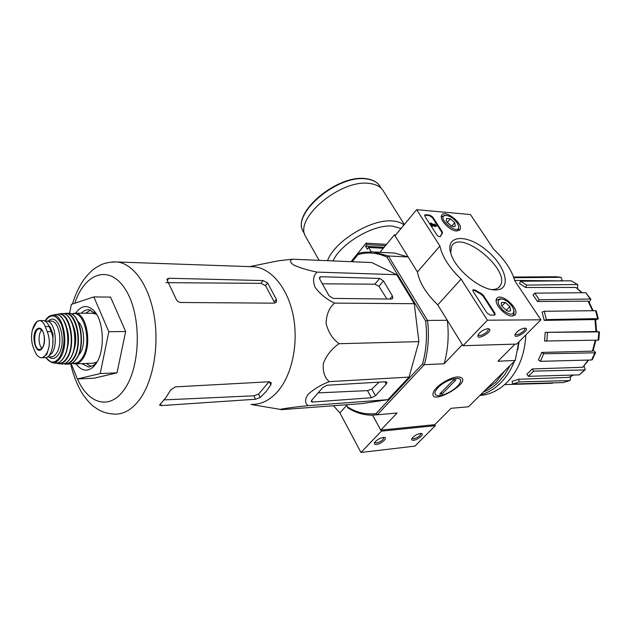 <?xml version="1.0" encoding="UTF-8"?>
<svg xmlns="http://www.w3.org/2000/svg" width="631" height="631" viewBox="0 0 631 631"><rect width="100%" height="100%" fill="white"/><g stroke="black" fill="none" stroke-linecap="round" stroke-linejoin="round"><path stroke-width="0.95" d="M346.293 404.786L347.981 407.926C355.616 412.769 363.685 415.182 372.187 415.151L377.306 414.764L424.34 364.679C428.275 350.426 429.332 335.676 427.526 320.438L447.3 320.296L462.365 344.66L444.129 363.756L424.34 364.679L422.581 363.866C426.343 350.055 427.368 335.771 425.657 321.013L427.526 320.438L388.373 255.997L408.139 256.951L394.454 234.819L395.74 234.906M584.125 366.248L585.268 369.608M570.613 376.668L570.085 380.438L569.58 380.572L519.203 381.897L512.695 383.987L512.072 381.384L518.564 379.278L519.203 381.897M560.975 277.325L556.092 276.757L560.975 277.325L562.521 280.89M577.815 284.715L571.158 280.819L577.815 284.715L577.491 288.375M592.556 310.72L588.068 301.137L537.502 301.523L539.213 299.772L590.214 299.007L590.947 299.331L589.125 302.044M594.954 319.57L595.593 319.751L596.611 331.425L595.995 331.527L594.954 319.57L544.214 320.382L546.367 319.601L597.652 318.616L598.306 318.797L595.64 319.996M596.611 331.307L598.811 331.898L545.216 332.363L595.995 331.527M593.266 350.347L595.601 352.453L594.907 352.8L543.709 353.786L541.721 352.429L592.422 351.151L595.27 340.212M585.166 369.711L579.234 374.885L584.551 369.932L533.7 371.115L532.288 368.938L582.792 367.297L588.139 360.072M532.288 368.938L526.932 374.136L528.328 376.313L579.234 374.885M584.551 369.932L585.292 369.569M588.628 360.064L582.792 367.297M528.328 376.313L533.7 371.115M595.561 352.571L592.312 359.662L591.618 359.985L594.907 352.8M541.721 352.429L538.417 359.962L540.388 361.334L591.618 359.985M595.869 340.196L593.101 350.804L592.422 351.151M540.388 361.334L543.709 353.786M599.442 331.819L598.787 340.03L598.149 340.141L598.811 331.898M545.216 332.363L544.537 341.008L598.149 340.141M546.785 341.332L547.463 332.671M597.652 318.616L595.569 310.689L544.277 311.264L542.132 312.061L544.214 320.382M595.569 310.689L596.232 310.862L598.298 318.742M546.367 319.601L544.277 311.264M588.068 301.137L588.786 301.46L593.14 310.712M590.214 299.007L585.773 292.705L534.741 293.147L533.037 294.906L537.502 301.523M585.773 292.705L590.947 299.331M539.213 299.772L534.741 293.147M581.806 292.745L575.914 287.444L525.599 287.499L526.617 285.086L577.184 284.518M575.914 287.444L582.247 292.737M571.158 280.819L520.543 281.205L519.534 283.603L525.599 287.499M526.617 285.086L520.543 281.205M513.855 277.719L560.801 277.317M562.134 280.89L514.675 280.424M560.565 280.55L562.253 280.89M513.634 277.104L556.092 276.757L513.61 277.033M552.504 383.246L504.69 384.587M573.682 375.043L568.799 377.393L573.421 375.051M518.564 379.278L568.799 377.393M569.88 380.525L563.136 382.575L569.58 380.572M512.695 383.987L563.136 382.575M434.759 424.671L380.785 430.121L372.566 415.143L381.353 431.154L360.979 452.474L414.938 446.101L435.327 425.657L434.759 424.671L451.055 408.304L468.454 406.782L515.235 360.435L497.93 361.248L514.999 344.116M346.403 404.779L347.594 406.979C356.57 412.595 366.043 414.796 375.997 413.581L377.306 414.764L397.096 413.029L380.785 430.121M347.981 407.926L347.594 406.979M357.998 254.538L358.526 253.41L363.077 252.353L373.536 251.903L388.373 255.997L386.898 257.077C377.251 252.684 367.621 251.84 357.998 254.538L352.153 261.731M422.581 363.866L375.997 413.581M386.898 257.077L425.657 321.013M269.074 262.685L278.594 260.753L292.445 259.207L371.785 262.559L396.694 274.698L414.267 303.7L418.905 341.631L409.046 377.101L387.923 399.66L362.068 403.572L281.883 409.637C275.211 409.708 291.727 407.31 308.259 405.662L387.923 399.66M358.526 253.41L351.775 261.715M394.454 234.819L379.988 252.29M457.562 376.959L459.321 376.999C476.168 380.627 425.862 408.967 433.797 391.378C436.778 385.36 450.289 377.157 457.562 376.959M464.329 407.145L468.454 406.782M515.235 360.435L518.808 341.947M397.096 413.029L392.963 413.392M447.3 320.296C449.114 335.258 448.057 349.748 444.129 363.756M389.256 252.763L394.446 253.031L408.139 256.951M292.445 259.207C289.408 260.429 289.913 262.425 293.967 265.178C300.569 268.057 308.283 270.36 317.117 272.103C313.236 275.479 312.55 280.535 315.05 287.263C320.075 294.07 326.574 299.354 334.54 303.109C329.185 307.794 326.369 314.585 326.093 323.458C328.349 332.332 332.687 339.084 339.107 343.706C332.048 348.359 326.819 354.859 323.427 363.211C322.567 371.446 324.515 377.59 329.256 381.645L409.046 377.101M339.107 343.706L418.905 341.631M334.54 303.109L414.267 303.7M379.736 278.421L320.832 276.717L319.507 277.356L319.767 279.225L329.035 295.742L333.034 298.4L391.457 299.062L392.813 298.416L392.435 295.978L383.467 280.937L379.736 278.421L374.861 284.187L378.939 286.261L386.913 299.015M317.117 272.103L396.694 274.698M327.197 385.241L322.898 387.434L311.722 400.228L311.209 401.537L312.495 402.042L371.454 397.759L375.477 395.692L386.267 384.003L386.992 382.268L385.667 381.747L327.197 385.241M329.256 381.645C320.84 384.871 313.733 389.153 307.944 394.493C304.678 399.636 304.789 403.359 308.259 405.662M379.081 382.141L371.809 389.098L367.502 390.621L318.15 392.876M90.659 310.018L85.682 313.221M86.179 363.472L91.235 366.516M96.575 314.285L89.168 309.734C86.352 309.513 83.726 310.673 81.281 313.228M81.778 363.63L88.285 366.903L89.326 366.895L93.404 365.483L97.064 362.02M76.043 363.827C81.462 371.052 87.22 372.093 93.309 366.95L96.062 363.637C105.188 351.112 104.076 321.274 94.169 310.98C87.614 304.434 81.407 305.183 75.554 313.228M69.599 313.362L71.358 304.387L93.83 296.925L108.824 331.717L100.211 373.576L77.361 378.971L71.137 363.566M77.361 378.971L93.94 378.221L116.995 372.866L100.211 373.576M108.824 331.717L125.672 331.488L116.995 372.866M93.83 296.925L110.528 297.098L125.672 331.488M276.346 299.268L267.536 282.893L263.072 280.566L168.824 278.255L166.994 279.107L167.349 280.606L176.475 299.82L177.839 301.468L180.032 302.478L274.351 303.164L276.354 302.028L276.346 299.268L274.248 301.957L265.477 285.598L260.966 283.351L165.953 282.649M268.972 381.787L258.552 394.162L253.82 395.811L164.084 399.896M255.516 399.249L260.217 397.522L266.037 391.614L270.833 384.871L271.243 382.788L269.295 381.771L175.371 386.874L170.749 389.895L165.716 397.83L159.548 405.063L161.307 405.591L255.516 399.249L253.82 395.811M252.266 404.392C261.747 404.416 270.391 399.912 278.2 390.865C292.271 374.215 298.668 342.878 293.21 315.563C287.791 288.209 271.504 268.546 254.388 266.795L250.42 266.653M322.331 283.8L374.861 284.187M383.317 248.267L368.67 247.462L371.249 251.769M368.67 247.462L367.289 249.15L365.578 246.271L366.942 244.591L366.09 243.156L386.558 244.355M351.041 261.684L366.09 243.156M385.486 245.648L366.942 244.591M306.563 238.187L305.262 235.899C294.59 217.648 341.347 178.833 369.514 183.463C376.597 184.331 381.337 187.068 383.735 191.682L404.345 224.518M384.113 247.305L365.578 246.271M514.762 280.748L540.901 319.799L487.408 320.201L461.103 279.115C449.233 267.678 442.173 256.651 439.925 246.035L416.649 209.673L470.434 214.548L493.663 249.237C504.784 259.751 511.82 270.257 514.762 280.748M461.103 279.115L437.764 304.876L463.02 345.717L516.71 344.061L540.901 319.799M437.764 304.876C426.17 293.604 419.386 282.633 417.414 271.961L439.925 246.035M417.414 271.961L395.03 235.757L416.649 209.673M463.02 345.717L487.408 320.201M524.724 328.112C520.749 328.806 517.594 330.794 515.243 334.083C512.325 341.205 531.965 329.248 525.024 328.12L524.724 328.112M487.905 328.688C483.882 329.335 480.664 331.314 478.251 334.627C474.883 342.42 495.816 330.013 488.26 328.696L487.905 328.688M425.531 214.737L429.877 215.116L432.827 217.151L442.165 231.593L442.481 233.06L440.462 236.365C439.46 237.027 438.19 236.451 436.66 234.645L424.994 216.48L424.695 215.068L425.531 214.737L425.081 215.266L429.435 215.644L432.377 217.671L441.716 232.121L441.952 233.683L442.276 233.312M486.982 312.96L473.187 291.49L472.856 289.81L475.096 290.008L481.556 293.73L483.488 295.489L494.783 312.952L495.138 314.727L494.42 315.058L490.082 315.074L486.982 312.96M495.138 289.921L494.72 289.913C480.412 289.921 456.008 269.981 451.094 254.261C444.24 235.166 465.923 233.194 485.886 249.766C506.157 265.785 512.569 290.489 495.138 289.921M456.528 230.985C449.769 230.851 438.939 219.383 441.676 215.321C444.587 208.719 463.99 223.895 459.983 229.637L456.528 230.985M512.238 316.021C505.202 316.494 493.261 303.172 496.66 298.692C500.241 291.703 520.007 308.63 515.282 314.656L512.238 316.021M450.652 252.881L451.638 246.264C460.441 228.588 511.331 270.163 500.131 285.882C498.529 288.375 495.737 289.605 491.754 289.558L491.652 289.558M478.337 334.469L478.424 334.848C479.379 337.561 489.49 331.575 488.071 329.137L487.637 328.704M515.377 333.846L515.456 334.13C516.379 336.638 526.096 330.715 524.724 328.483L524.385 328.136M472.769 290.039L474.615 290.528L475.096 290.008M494.736 315.019L494.294 313.473L483.007 296.002L481.074 294.251L474.615 290.528M440.115 236.649L441.952 233.683M432.653 225.811L430.823 222.972L435.398 225.559L435.934 225.551L434.585 223.934L436.542 226.024L435.437 226.024L432.054 224.108L433.174 225.851L432.203 226.34L430.374 223.5L430.823 222.972M433.174 225.851L432.203 226.34M436.455 226.127L434.988 226.553L432.842 225.338M434.988 226.553L435.437 226.024M434.948 224.502L434.507 225.03L434.136 224.455L434.585 223.934M434.507 225.03L435.28 225.496M424.624 215.305L425.081 215.266M451.394 225.969L446.993 222.065L446.275 220.637L446.503 218.492L450.384 218.815L454.754 222.696L455.274 226.277L454.044 226.71L451.394 225.969M446.503 218.492L450.384 218.815L454.754 222.696L455.274 226.277M457.152 222.893L458.366 225.306C461.592 238.415 434.207 217.001 445.683 215.384C449.864 215.802 453.681 218.302 457.152 222.893M458.65 226.671L458.587 229.913L457.254 231.001M441.361 217.435L441.637 216.662L445.178 215.36M447.261 222.451L450.384 218.815M451.764 226.15L454.754 222.696M506.803 310.673L502.166 306.54L501.274 304.734L501.424 302.446L505.281 302.478L509.887 306.579L510.66 310.673L508.941 311.304L506.803 310.673M501.424 302.446L505.281 302.478L509.887 306.579L510.66 310.673M512.277 306.595L513.776 309.647C514.162 315.295 510.708 315.634 503.412 310.673C497.189 304.039 496.463 300.119 501.235 298.897C505.289 299.52 508.965 302.083 512.277 306.595M514.068 311.178L513.815 314.853L512.135 316.021M496.179 301.042L496.573 300.072L500.659 298.834M501.866 306.051L505.281 302.478M506.236 310.373L509.887 306.579M333.491 405.772L339.888 412.887L360.979 452.474M346.64 405.433L339.888 412.887M376.462 444.461C381.092 444.106 388.097 437.882 384.358 437.417C380.58 437.622 377.33 439.318 374.625 442.52C373.923 443.956 374.53 444.603 376.462 444.461M413.55 440.28C417.919 439.949 424.884 433.836 421.327 433.434C417.627 433.702 414.472 435.406 411.877 438.545C411.278 439.831 411.83 440.406 413.55 440.28M381.353 431.154L435.327 425.657M412.106 438.348L413.652 438.829C417.825 437.662 420.207 435.934 420.798 433.639L420.625 433.394M374.838 442.418L376.565 442.97C380.864 441.803 383.301 440.036 383.877 437.685L383.656 437.378M479.844 395.503C489.656 394.722 498.569 390.494 506.583 382.82C518.43 370.744 524.834 354.788 525.804 334.935M480.53 394.825C487.739 392.9 494.325 389.043 500.288 383.246C506.212 377.377 510.897 370.074 514.328 361.342M517.767 349.779L519.068 341.686M483.33 392.048C488.828 389.911 493.884 386.582 498.506 382.055L504.855 374.514L510.077 365.554M485.231 390.171L495.895 382.228L504.697 370.878M491.809 383.648L497.977 377.535M438.032 387.679C446.472 378.505 464.842 374.688 459.889 382.993C457.112 388.854 443.214 396.686 437.52 395.598C433.899 394.761 434.073 392.119 438.032 387.679M453.405 380.004L455.929 379.846L442.165 393.933L439.641 394.123L453.405 380.004M441.282 392.443L442.165 393.933M33.609 326.511L32.086 331.283C31.164 336.788 31.455 341.876 32.97 346.553L34.902 351.562C36.622 355.395 38.743 357.454 41.267 357.753L42.372 357.69L46.852 354.377L48.95 347.184C49.746 341.552 49.171 336.362 47.222 331.606L45.219 326.574C43.831 322.906 42.017 320.919 39.777 320.603L36.921 321.534L35.746 322.827M42.072 357.738L44.856 357.651C51.308 358.739 55.544 341.521 51.19 331.551L49.179 326.535C47.648 322.867 45.716 320.879 43.373 320.58L42.616 320.58M52.073 334.28L53.028 334.264L52.791 345.204M48.816 325.683L50.314 327.339L53.028 334.264M47.514 356.917L51.971 353.242C58.446 343.974 54.668 320.974 46.773 321.076L45.235 321.211M96.496 314.191L92.173 313.221M75.854 363.835L92.662 363.243L96.993 362.115M78.425 355.3L80.105 353.25C85.658 345.441 84.444 326.763 78.094 321.652M41.859 330.1C38.073 333.121 38.175 345.26 42.017 348.138M371.809 389.098L375.477 395.692M385.005 381.787L386.267 384.003M311.619 400.354L312.495 402.042M367.502 390.621L371.454 397.759M77.542 378.963C88.166 404.069 109.81 410.418 124.141 389.642C140.973 366.832 141.77 315.074 125.672 289.81C109.897 264.026 84.869 272.466 74.813 303.235M168.824 278.255L167.286 280.495M70.656 363.748C73.267 375.287 77.297 385.454 82.748 394.249C86.692 399.92 90.509 404.132 94.216 406.869L98.073 409.472C102.396 412.193 108.011 413.755 114.937 414.157C123.936 414.299 132.171 409.393 139.648 399.447C153.128 381.116 159.343 346.285 154.177 315.934C149.05 285.543 133.52 263.813 117.279 261.983L112.744 261.904M267.536 282.893L265.477 285.598M263.072 280.566L260.966 283.351M258.552 394.162L260.217 397.522M269.271 381.771L270.833 384.871M160.495 403.753L161.307 405.591M392.435 295.978L389.777 299.047M320.832 276.717L319.444 278.452M383.467 280.937L378.939 286.261M304.15 233.241L302.864 230.962C292.216 212.75 338.421 174.274 366.366 178.967C373.402 179.859 378.119 182.604 380.517 187.21L381.148 188.212M327.513 260.69C334.454 241.168 371.769 218.452 392.876 221.008C397.625 221.41 401.332 222.719 403.998 224.944M333.01 260.918C340.921 243.243 373.781 224.005 392.521 226.127L401.056 228.485M481.074 294.251L481.556 293.73M483.007 296.002L483.488 295.489M494.294 313.473L494.783 312.952M429.435 215.644L429.877 215.116M432.377 217.671L432.827 217.151M441.716 232.121L442.165 231.593M47.222 331.606L51.19 331.551M45.219 326.574L49.179 326.535M71.887 363.227L74.561 363.882C77.645 364.016 80.421 362.257 82.89 358.613C92.402 345.591 86.857 313.086 75.341 313.228L73.701 313.284M72.368 362.951C75.949 363.969 79.198 362.36 82.109 358.116C92.568 343.777 84.152 308.496 71.918 314.23M76.643 358.29C83.331 348.785 82.835 326.629 75.767 318.063M66.294 364.119L67.927 364.103C71.019 364.261 73.795 362.502 76.272 358.818C85.769 345.717 80.208 313 68.716 313.236L67.422 313.252M63.786 363.827L65.127 364.103C68.274 364.355 71.114 362.604 73.638 358.842C83.174 345.646 77.439 312.692 65.908 313.299L63.321 313.67M65.127 364.103L63.763 363.835M64.267 363.701C67.58 364.261 70.577 362.557 73.259 358.589C83.434 344.51 75.878 309.624 63.81 313.773M72.88 353.155C76.801 343.359 76.706 333.641 72.604 324.003M69.205 359.938L70.262 358.471C77.163 348.635 76.312 325.399 68.795 317.354M59.093 363.716L61.381 363.929C64.583 364.316 67.478 362.588 70.049 358.739C79.577 345.496 73.653 312.463 62.153 313.56L60.608 313.725M56.751 363.172L58.249 363.622C61.483 364.126 64.401 362.431 67.004 358.534C76.461 345.338 70.42 312.432 59.014 313.93L62.153 313.56C73.764 312.321 79.822 345.267 70.27 358.621C68.045 361.989 65.521 363.771 62.714 363.977M57.161 363.101C60.647 364.103 63.81 362.502 66.649 358.29C76.856 344.029 68.661 308.945 56.719 314.632M56.127 314.869L54.968 315.524M54.637 361.737L56.569 362.88M66.989 349.408C69.102 342.215 69.039 335.061 66.783 327.946M61.862 360.041L63.518 357.88C70.372 348.067 69.15 324.594 61.467 317.511M45.645 357.627L51.616 362.51L54.495 363.07C57.736 363.708 60.663 362.068 63.274 358.148C72.581 345.102 66.444 312.605 55.244 314.561L53.493 314.932M51.616 362.51C54.842 363.243 57.752 361.658 60.355 357.745C69.497 344.881 63.321 312.897 52.349 315.192L50.149 315.831M45.826 357.603C50.472 363.637 55.094 363.519 59.693 357.249C64.78 347.302 65.356 336.323 61.42 324.295C56.301 314.372 50.866 313.323 45.117 321.14M48.8 356.941C52.278 359.607 55.52 358.747 58.549 354.377C67.604 341.434 58.21 311.075 48.484 321.069M47.412 356.98L50.788 356.886C52.925 356.988 54.85 355.734 56.553 353.115C63.053 343.871 59.259 320.942 51.34 321.053L50.48 321.061M49.36 326.984L50.109 326.976M49.502 327.347L50.314 327.339M51.939 333.807L52.894 333.791M42.372 357.69C45.385 356.341 47.577 352.839 48.95 347.184M42.522 347.776C46.97 341.308 43.263 325.596 38.026 328.483C29.696 332.001 35.801 358.566 42.522 347.776M38.483 320.706C35.525 322.196 33.388 325.722 32.086 331.283M40.321 349.416L42.474 347.492C44.935 344.794 44.951 333.594 42.34 330.739L39.974 328.846C33.183 327.229 32.836 350.024 39.65 349.511L40.494 349.353M374.704 252.021L394.446 253.031M89.783 366.848L88.285 366.903M96.109 313.741L94.169 310.98M95.336 363.961L93.309 366.95M254.388 266.795L117.279 261.983C110.062 261.873 104.336 262.969 100.092 265.28L96.101 267.568C92.11 270.021 87.914 274.193 83.505 280.069C78.867 286.971 75.192 294.953 72.462 304.024M276.354 302.028L275.897 302.612M251.004 404.479L281.024 409.495M249.624 266.621L278.594 260.753M379.444 185.459C376.644 181.696 372.164 179.441 365.988 178.691C338.011 174.085 292.098 212.055 302.864 230.962L304.631 234.077M319.12 260.335L305.262 235.899M514.51 315.421L515.282 314.656M459.321 230.37L459.983 229.637M491.967 289.613L494.72 289.913M500.131 285.882L498.261 287.87M442.023 233.58L442.481 233.06M440.675 235.505L441.124 234.977M453.547 226.687L454.044 226.71M445.683 215.384L444.256 215.321M508.468 311.241L508.941 311.304M501.235 298.897L499.791 298.731M496.573 300.072L496.171 300.49M513.113 315.579L512.703 316.005M39.777 320.595L43.373 320.58M93.435 313.221L75.341 313.228L71.437 313.978M63.313 313.67L68.716 313.236C80.642 313.071 86.061 345.386 76.659 358.589C74.624 361.689 72.265 363.495 69.599 364.008M56.727 363.172L58.249 363.622M44.982 321.069C47.033 317.551 49.486 315.595 52.349 315.192L55.244 314.561C66.555 312.416 72.873 344.841 63.526 358.029C61.128 361.658 58.423 363.385 55.402 363.211M46.773 321.076L50.346 321.061M32.378 329.966L36.921 321.534"/></g></svg>
